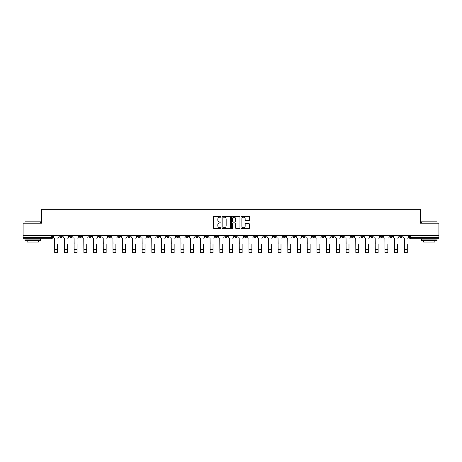 <?xml version="1.0" encoding="UTF-8"?>
<svg xmlns="http://www.w3.org/2000/svg" width="462" height="462" viewBox="0 0 462 462"><rect width="100%" height="100%" fill="white"/><g stroke="black" fill="none" stroke-linecap="round" stroke-linejoin="round"><path stroke-width="0.69" d="M221.038 216.77A0.427 0.427 0 0 0 220.611 216.343L214.114 216.343A0.612 0.612 0 0 0 213.508 216.955L213.508 227.957A0.612 0.612 0 0 0 214.114 228.569L220.611 228.569A0.427 0.427 0 0 0 221.038 228.136A0.427 0.427 0 0 0 220.611 227.708L219.768 227.708A1.958 1.958 0 0 1 217.816 225.756L217.816 224.838A1.958 1.958 0 0 1 219.768 222.88L220.611 222.88A0.427 0.427 0 0 0 221.038 222.453A0.427 0.427 0 0 0 220.611 222.026L219.768 222.026A1.958 1.958 0 0 1 217.816 220.068L217.816 219.155A1.958 1.958 0 0 1 219.768 217.198L220.611 217.198A0.427 0.427 0 0 0 221.038 216.77M322.031 236.278L322.031 235.591L322.031 236.278A1.247 1.247 0 0 0 323.273 237.52A1.247 1.247 0 0 1 322.031 236.278L324.52 236.278A1.247 1.247 0 0 1 323.273 237.52M302.604 235.591L302.604 236.278L305.093 236.278A1.247 1.247 0 0 1 303.852 237.52A1.247 1.247 0 0 1 302.604 236.278L302.604 235.591M292.891 236.278L292.891 235.591L292.891 236.278A1.247 1.247 0 0 0 294.138 237.52A1.247 1.247 0 0 1 292.891 236.278L295.38 236.278A1.247 1.247 0 0 1 294.138 237.52A1.247 1.247 0 0 0 295.38 236.278A1.247 1.247 0 0 1 294.138 237.52M283.177 236.278L283.177 235.591L283.177 236.278A1.247 1.247 0 0 0 284.425 237.52A1.247 1.247 0 0 1 283.177 236.278L285.666 236.278A1.247 1.247 0 0 1 284.425 237.52A1.247 1.247 0 0 0 285.666 236.278A1.247 1.247 0 0 1 284.425 237.52M254.036 236.278L254.036 235.591L254.036 236.278A1.247 1.247 0 0 0 255.284 237.52A1.247 1.247 0 0 1 254.036 236.278L256.526 236.278A1.247 1.247 0 0 1 255.284 237.52M244.323 235.591L244.323 236.278L246.818 236.278A1.247 1.247 0 0 1 245.57 237.52A1.247 1.247 0 0 1 244.323 236.278L244.323 235.591M234.609 235.591L234.609 236.278L237.104 236.278A1.247 1.247 0 0 1 235.857 237.52A1.247 1.247 0 0 1 234.609 236.278L234.609 235.591M224.896 235.591L224.896 236.278L227.391 236.278A1.247 1.247 0 0 1 226.143 237.52A1.247 1.247 0 0 1 224.896 236.278L224.896 235.591M215.182 236.278L215.182 235.591L215.182 236.278A1.247 1.247 0 0 0 216.43 237.52A1.247 1.247 0 0 1 215.182 236.278L217.677 236.278A1.247 1.247 0 0 1 216.43 237.52M195.761 235.591L195.761 236.278L198.25 236.278A1.247 1.247 0 0 1 197.003 237.52A1.247 1.247 0 0 1 195.761 236.278L195.761 235.591M186.047 236.278L186.047 235.591L186.047 236.278A1.247 1.247 0 0 0 187.289 237.52A1.247 1.247 0 0 1 186.047 236.278L188.536 236.278A1.247 1.247 0 0 1 187.289 237.52M79.198 235.591L79.198 236.278L81.693 236.278A1.247 1.247 0 0 1 80.446 237.52A1.247 1.247 0 0 1 79.198 236.278L79.198 235.591M248.862 220.651A0.612 0.612 0 0 0 249.474 220.039L249.474 216.955A0.612 0.612 0 0 0 248.862 216.343L241.649 216.343A0.612 0.612 0 0 0 241.037 216.955L241.037 227.957A0.612 0.612 0 0 0 241.649 228.569L248.862 228.569A0.612 0.612 0 0 0 249.474 227.957L249.474 224.226A0.612 0.612 0 0 0 248.862 223.614L245.772 223.614A0.612 0.612 0 0 0 245.166 224.226L245.166 226.074A1.634 1.634 0 0 1 243.532 227.708A1.634 1.634 0 0 1 241.892 226.074L241.892 218.832A1.634 1.634 0 0 1 243.532 217.198A1.634 1.634 0 0 1 245.166 218.832L245.166 220.039A0.612 0.612 0 0 0 245.772 220.651L248.862 220.651M23.1 235.591L23.1 223.204L41.655 223.204L41.655 209.315L420.345 209.315L420.345 223.204L438.9 223.204L438.9 235.591L23.1 235.591L23.1 237.52L52.553 237.52L52.553 235.591M230.463 216.955A0.612 0.612 0 0 0 229.857 216.343L222.644 216.343A0.612 0.612 0 0 0 222.031 216.955L222.031 227.957A0.612 0.612 0 0 0 222.644 228.569L229.857 228.569A0.612 0.612 0 0 0 230.463 227.957L230.463 216.955M232.143 216.343L239.356 216.343A0.612 0.612 0 0 1 239.969 216.955L239.969 227.957A0.612 0.612 0 0 1 239.356 228.569L236.273 228.569A0.612 0.612 0 0 1 235.66 227.957L235.66 223.493A0.612 0.612 0 0 0 235.048 222.88L233.004 222.88A0.612 0.612 0 0 0 232.392 223.493L232.392 228.136A0.427 0.427 0 0 1 231.964 228.569A0.427 0.427 0 0 1 231.537 228.136L231.537 216.955A0.612 0.612 0 0 1 232.143 216.343M409.447 235.591L409.447 237.52L438.9 237.52L438.9 238.767L410.695 238.767A1.247 1.247 0 0 1 409.447 237.52A1.247 1.247 0 0 0 410.695 238.767L410.695 235.591M438.9 235.591L438.9 237.52M52.553 237.52A1.247 1.247 0 0 1 51.305 238.767A1.247 1.247 0 0 0 52.553 237.52A1.247 1.247 0 0 1 51.305 238.767L23.1 238.767L23.1 237.52M402.229 235.591L402.229 236.278A1.247 1.247 0 0 1 400.981 237.52A1.247 1.247 0 0 1 399.734 236.278A1.247 1.247 0 0 0 400.981 237.52M399.734 235.591L399.734 236.278L402.229 236.278M392.515 235.591L392.515 236.278A1.247 1.247 0 0 1 391.268 237.52A1.247 1.247 0 0 1 390.02 236.278L392.515 236.278M390.02 235.591L390.02 236.278M382.802 235.591L382.802 236.278A1.247 1.247 0 0 1 381.554 237.52A1.247 1.247 0 0 1 380.307 236.278A1.247 1.247 0 0 0 381.554 237.52M380.307 235.591L380.307 236.278L382.802 236.278M373.088 235.591L373.088 236.278A1.247 1.247 0 0 1 371.841 237.52A1.247 1.247 0 0 1 370.599 236.278L373.088 236.278M370.599 235.591L370.599 236.278M363.375 235.591L363.375 236.278A1.247 1.247 0 0 1 362.127 237.52A1.247 1.247 0 0 1 360.886 236.278L363.375 236.278A1.247 1.247 0 0 1 362.127 237.52A1.247 1.247 0 0 0 363.375 236.278M360.886 235.591L360.886 236.278M353.661 235.591L353.661 236.278A1.247 1.247 0 0 1 352.414 237.52A1.247 1.247 0 0 1 351.172 236.278A1.247 1.247 0 0 0 352.414 237.52M351.172 235.591L351.172 236.278L353.661 236.278M343.947 235.591L343.947 236.278A1.247 1.247 0 0 1 342.7 237.52A1.247 1.247 0 0 1 341.458 236.278L343.947 236.278M341.458 235.591L341.458 236.278M334.234 235.591L334.234 236.278A1.247 1.247 0 0 1 332.987 237.52A1.247 1.247 0 0 1 331.745 236.278A1.247 1.247 0 0 0 332.987 237.52M331.745 235.591L331.745 236.278L334.234 236.278M324.52 235.591L324.52 236.278M314.807 235.591L314.807 236.278A1.247 1.247 0 0 1 313.559 237.52A1.247 1.247 0 0 1 312.318 236.278L314.807 236.278A1.247 1.247 0 0 1 313.559 237.52A1.247 1.247 0 0 0 314.807 236.278L314.807 235.591M312.318 235.591L312.318 236.278M305.093 235.591L305.093 236.278A1.247 1.247 0 0 1 303.852 237.52A1.247 1.247 0 0 0 305.093 236.278L305.093 235.591M295.38 235.591L295.38 236.278L295.38 235.591M285.666 235.591L285.666 236.278M275.953 235.591L275.953 236.278A1.247 1.247 0 0 1 274.711 237.52A1.247 1.247 0 0 1 273.464 236.278L275.953 236.278A1.247 1.247 0 0 1 274.711 237.52A1.247 1.247 0 0 0 275.953 236.278M273.464 235.591L273.464 236.278M266.239 235.591L266.239 236.278A1.247 1.247 0 0 1 264.997 237.52A1.247 1.247 0 0 1 263.75 236.278A1.247 1.247 0 0 0 264.997 237.52A1.247 1.247 0 0 0 266.239 236.278A1.247 1.247 0 0 1 264.997 237.52M263.75 235.591L263.75 236.278L266.239 236.278M256.526 235.591L256.526 236.278L256.526 235.591M246.818 235.591L246.818 236.278L246.818 235.591M237.104 235.591L237.104 236.278A1.247 1.247 0 0 1 235.857 237.52A1.247 1.247 0 0 0 237.104 236.278L237.104 235.591M227.391 235.591L227.391 236.278L227.391 235.591M217.677 235.591L217.677 236.278L217.677 235.591M207.964 235.591L207.964 236.278A1.247 1.247 0 0 1 206.716 237.52A1.247 1.247 0 0 1 205.475 236.278A1.247 1.247 0 0 0 206.716 237.52A1.247 1.247 0 0 0 207.964 236.278A1.247 1.247 0 0 1 206.716 237.52M205.475 235.591L205.475 236.278L207.964 236.278M198.25 235.591L198.25 236.278A1.247 1.247 0 0 1 197.003 237.52A1.247 1.247 0 0 0 198.25 236.278L198.25 235.591M188.536 235.591L188.536 236.278M178.823 235.591L178.823 236.278A1.247 1.247 0 0 1 177.575 237.52A1.247 1.247 0 0 1 176.334 236.278L178.823 236.278M176.334 235.591L176.334 236.278M169.109 235.591L169.109 236.278A1.247 1.247 0 0 1 167.862 237.52A1.247 1.247 0 0 1 166.62 236.278L169.109 236.278M166.62 235.591L166.62 236.278M159.396 235.591L159.396 236.278A1.247 1.247 0 0 1 158.148 237.52A1.247 1.247 0 0 1 156.907 236.278L159.396 236.278M156.907 235.591L156.907 236.278M149.682 235.591L149.682 236.278A1.247 1.247 0 0 1 148.441 237.52A1.247 1.247 0 0 1 147.193 236.278L149.682 236.278L149.682 235.591M147.193 235.591L147.193 236.278M139.969 235.591L139.969 236.278A1.247 1.247 0 0 1 138.727 237.52A1.247 1.247 0 0 1 137.48 236.278L139.969 236.278M137.48 235.591L137.48 236.278M130.255 235.591L130.255 236.278A1.247 1.247 0 0 1 129.013 237.52A1.247 1.247 0 0 1 127.766 236.278L130.255 236.278M127.766 235.591L127.766 236.278M120.542 235.591L120.542 236.278A1.247 1.247 0 0 1 119.3 237.52A1.247 1.247 0 0 1 118.053 236.278L120.542 236.278M118.053 235.591L118.053 236.278M110.828 235.591L110.828 236.278A1.247 1.247 0 0 1 109.586 237.52A1.247 1.247 0 0 1 108.339 236.278L110.828 236.278M108.339 235.591L108.339 236.278M101.114 235.591L101.114 236.278A1.247 1.247 0 0 1 99.873 237.52A1.247 1.247 0 0 1 98.625 236.278A1.247 1.247 0 0 0 99.873 237.52M98.625 235.591L98.625 236.278L101.114 236.278M91.401 235.591L91.401 236.278A1.247 1.247 0 0 1 90.159 237.52A1.247 1.247 0 0 1 88.912 236.278L91.401 236.278M88.912 235.591L88.912 236.278M81.693 235.591L81.693 236.278A1.247 1.247 0 0 1 80.446 237.52A1.247 1.247 0 0 0 81.693 236.278M71.98 235.591L71.98 236.278A1.247 1.247 0 0 1 70.732 237.52A1.247 1.247 0 0 1 69.485 236.278A1.247 1.247 0 0 0 70.732 237.52A1.247 1.247 0 0 0 71.98 236.278A1.247 1.247 0 0 1 70.732 237.52M69.485 235.591L69.485 236.278L71.98 236.278M62.266 235.591L62.266 236.278A1.247 1.247 0 0 1 61.019 237.52A1.247 1.247 0 0 1 59.771 236.278L62.266 236.278L62.266 235.591M59.771 235.591L59.771 236.278M223.313 217.198A0.427 0.427 0 0 0 222.886 217.625L222.886 227.281A0.427 0.427 0 0 0 223.313 227.708L224.203 227.708A1.958 1.958 0 0 0 226.155 225.756L226.155 219.155A1.958 1.958 0 0 0 224.203 217.198L223.313 217.198M235.66 218.861A1.634 1.634 0 0 0 234.026 217.227A1.634 1.634 0 0 0 232.392 218.861L232.392 221.413A0.612 0.612 0 0 0 233.004 222.026L235.048 222.026A0.612 0.612 0 0 0 235.66 221.413L235.66 218.861M53.39 236.902L53.39 235.591L53.39 236.902A1.247 1.247 0 0 0 54.637 238.144L54.73 244.057M54.637 238.144L54.73 252.685L57.594 252.685L57.594 244.057M58.934 236.902L58.934 235.591L58.934 236.902A1.247 1.247 0 0 1 57.686 238.144M63.103 236.902L63.103 235.591L63.103 236.902A1.247 1.247 0 0 0 64.351 238.144L64.443 244.057M64.351 238.144L64.443 252.685L67.308 252.685L67.308 244.057M68.647 236.902L68.647 235.591L68.647 236.902A1.247 1.247 0 0 1 67.4 238.144M72.817 236.902L72.817 235.591L72.817 236.902A1.247 1.247 0 0 0 74.064 238.144L74.157 244.057M74.064 238.144L74.157 252.685L77.021 252.685L77.021 244.057M78.361 236.902L78.361 235.591L78.361 236.902A1.247 1.247 0 0 1 77.114 238.144M82.531 236.902L82.531 235.591L82.531 236.902A1.247 1.247 0 0 0 83.778 238.144L83.87 244.057M83.778 238.144L83.87 252.685L86.735 252.685L86.735 244.057M88.075 236.902L88.075 235.591L88.075 236.902A1.247 1.247 0 0 1 86.827 238.144M24.965 221.829L40.535 221.829L24.965 221.829L24.965 223.204M40.535 240.633L24.965 240.633L24.965 239.079L40.535 239.079L40.535 240.633M38.358 240.633L38.358 242.065L27.148 242.065L27.148 240.633M421.465 221.829L437.035 221.829L421.465 221.829L421.465 223.204M437.035 240.633L421.465 240.633L421.465 239.079L437.035 239.079L437.035 240.633M434.852 240.633L434.852 242.065L423.642 242.065L423.642 240.633M92.244 236.902L92.244 235.591L92.244 236.902A1.247 1.247 0 0 0 93.491 238.144L93.584 244.057M93.491 238.144L93.584 252.685L96.448 252.685L96.448 244.057M97.788 236.902L97.788 235.591L97.788 236.902A1.247 1.247 0 0 1 96.541 238.144M101.958 236.902L101.958 235.591L101.958 236.902A1.247 1.247 0 0 0 103.205 238.144L103.297 244.057M103.205 238.144L103.297 252.685L106.162 252.685L106.162 244.057M107.502 236.902L107.502 235.591L107.502 236.902A1.247 1.247 0 0 1 106.254 238.144M111.671 236.902L111.671 235.591L111.671 236.902A1.247 1.247 0 0 0 112.919 238.144L113.011 244.057M112.919 238.144L113.011 252.685L115.875 252.685L115.875 244.057M117.209 236.902L117.209 235.591L117.209 236.902A1.247 1.247 0 0 1 115.968 238.144M121.385 236.902L121.385 235.591L121.385 236.902A1.247 1.247 0 0 0 122.632 238.144L122.725 244.057M122.632 238.144L122.725 252.685L125.589 252.685L125.589 244.057M126.923 236.902L126.923 235.591L126.923 236.902A1.247 1.247 0 0 1 125.681 238.144M131.098 236.902L131.098 235.591L131.098 236.902A1.247 1.247 0 0 0 132.34 238.144L132.438 244.057M132.34 238.144L132.438 252.685L135.302 252.685L135.302 244.057M136.637 236.902L136.637 235.591L136.637 236.902A1.247 1.247 0 0 1 135.395 238.144M140.812 236.902L140.812 235.591L140.812 236.902A1.247 1.247 0 0 0 142.053 238.144L142.152 244.057M142.053 238.144L142.152 252.685L145.016 252.685L145.016 244.057M146.35 236.902L146.35 235.591L146.35 236.902A1.247 1.247 0 0 1 145.108 238.144M150.525 236.902L150.525 235.591L150.525 236.902A1.247 1.247 0 0 0 151.767 238.144L151.859 244.057M151.767 238.144L151.859 252.685L154.724 252.685L154.724 244.057M156.064 236.902L156.064 235.591L156.064 236.902A1.247 1.247 0 0 1 154.822 238.144M160.239 236.902L160.239 235.591L160.239 236.902A1.247 1.247 0 0 0 161.481 238.144L161.573 244.057M161.481 238.144L161.573 252.685L164.437 252.685L164.437 244.057M165.777 236.902L165.777 235.591L165.777 236.902A1.247 1.247 0 0 1 164.536 238.144M169.952 236.902L169.952 235.591L169.952 236.902A1.247 1.247 0 0 0 171.194 238.144L171.287 244.057M171.194 238.144L171.287 252.685L174.151 252.685L174.151 244.057M175.491 236.902L175.491 235.591L175.491 236.902A1.247 1.247 0 0 1 174.249 238.144M179.666 236.902L179.666 235.591L179.666 236.902A1.247 1.247 0 0 0 180.908 238.144L181 244.057M180.908 238.144L181 252.685L183.864 252.685L183.864 244.057M185.204 236.902L185.204 235.591L185.204 236.902A1.247 1.247 0 0 1 183.957 238.144M189.374 236.902L189.374 235.591L189.374 236.902A1.247 1.247 0 0 0 190.621 238.144L190.714 244.057M190.621 238.144L190.714 252.685L193.578 252.685L193.578 244.057M194.918 236.902L194.918 235.591L194.918 236.902A1.247 1.247 0 0 1 193.67 238.144M199.087 236.902L199.087 235.591L199.087 236.902A1.247 1.247 0 0 0 200.335 238.144L200.427 244.057M200.335 238.144L200.427 252.685L203.292 252.685L203.292 244.057M204.631 236.902L204.631 235.591L204.631 236.902A1.247 1.247 0 0 1 203.384 238.144M208.801 236.902L208.801 235.591L208.801 236.902A1.247 1.247 0 0 0 210.048 238.144L210.141 244.057M210.048 238.144L210.141 252.685L213.005 252.685L213.005 244.057M214.345 236.902L214.345 235.591L214.345 236.902A1.247 1.247 0 0 1 213.097 238.144M218.514 236.902L218.514 235.591L218.514 236.902A1.247 1.247 0 0 0 219.762 238.144L219.854 244.057M219.762 238.144L219.854 252.685L222.719 252.685L222.719 244.057M224.058 236.902L224.058 235.591L224.058 236.902A1.247 1.247 0 0 1 222.811 238.144M228.228 236.902L228.228 235.591L228.228 236.902A1.247 1.247 0 0 0 229.475 238.144L229.568 244.057M229.475 238.144L229.568 252.685L232.432 252.685L232.432 244.057M233.772 236.902L233.772 235.591L233.772 236.902A1.247 1.247 0 0 1 232.525 238.144M237.942 236.902L237.942 235.591L237.942 236.902A1.247 1.247 0 0 0 239.189 238.144L239.281 244.057M239.189 238.144L239.281 252.685L242.146 252.685L242.146 244.057M243.486 236.902L243.486 235.591L243.486 236.902A1.247 1.247 0 0 1 242.238 238.144M247.655 236.902L247.655 235.591L247.655 236.902A1.247 1.247 0 0 0 248.903 238.144L248.995 244.057M248.903 238.144L248.995 252.685L251.859 252.685L251.859 244.057M253.199 236.902L253.199 235.591L253.199 236.902A1.247 1.247 0 0 1 251.952 238.144M257.369 236.902L257.369 235.591L257.369 236.902A1.247 1.247 0 0 0 258.616 238.144L258.708 244.057M258.616 238.144L258.708 252.685L261.573 252.685L261.573 244.057M262.913 236.902L262.913 235.591L262.913 236.902A1.247 1.247 0 0 1 261.665 238.144M267.082 236.902L267.082 235.591L267.082 236.902A1.247 1.247 0 0 0 268.33 238.144L268.422 244.057M268.33 238.144L268.422 252.685L271.286 252.685L271.286 244.057M272.626 236.902L272.626 235.591L272.626 236.902A1.247 1.247 0 0 1 271.379 238.144M276.796 236.902L276.796 235.591L276.796 236.902A1.247 1.247 0 0 0 278.043 238.144L278.136 244.057M278.043 238.144L278.136 252.685L281 252.685L281 244.057M282.334 236.902L282.334 235.591L282.334 236.902A1.247 1.247 0 0 1 281.092 238.144M286.509 236.902L286.509 235.591L286.509 236.902A1.247 1.247 0 0 0 287.751 238.144L287.849 244.057M287.751 238.144L287.849 252.685L290.714 252.685L290.714 244.057M292.048 236.902L292.048 235.591L292.048 236.902A1.247 1.247 0 0 1 290.806 238.144M296.223 236.902L296.223 235.591L296.223 236.902A1.247 1.247 0 0 0 297.464 238.144L297.563 244.057M297.464 238.144L297.563 252.685L300.427 252.685L300.427 244.057M301.761 236.902L301.761 235.591L301.761 236.902A1.247 1.247 0 0 1 300.519 238.144M305.936 236.902L305.936 235.591L305.936 236.902A1.247 1.247 0 0 0 307.178 238.144L307.276 244.057M307.178 238.144L307.276 252.685L310.141 252.685L310.141 244.057M311.475 236.902L311.475 235.591L311.475 236.902A1.247 1.247 0 0 1 310.233 238.144M315.65 236.902L315.65 235.591L315.65 236.902A1.247 1.247 0 0 0 316.892 238.144L316.984 244.057M316.892 238.144L316.984 252.685L319.848 252.685L319.848 244.057M321.188 236.902L321.188 235.591L321.188 236.902A1.247 1.247 0 0 1 319.947 238.144M325.363 236.902L325.363 235.591L325.363 236.902A1.247 1.247 0 0 0 326.605 238.144L326.698 244.057M326.605 238.144L326.698 252.685L329.562 252.685L329.562 244.057M330.902 236.902L330.902 235.591L330.902 236.902A1.247 1.247 0 0 1 329.66 238.144M335.077 236.902L335.077 235.591L335.077 236.902A1.247 1.247 0 0 0 336.319 238.144L336.411 244.057M336.319 238.144L336.411 252.685L339.275 252.685L339.275 244.057M340.615 236.902L340.615 235.591L340.615 236.902A1.247 1.247 0 0 1 339.368 238.144M344.791 236.902L344.791 235.591L344.791 236.902A1.247 1.247 0 0 0 346.032 238.144L346.125 244.057M346.032 238.144L346.125 252.685L348.989 252.685L348.989 244.057M350.329 236.902L350.329 235.591L350.329 236.902A1.247 1.247 0 0 1 349.081 238.144M354.498 236.902L354.498 235.591L354.498 236.902A1.247 1.247 0 0 0 355.746 238.144L355.838 244.057M355.746 238.144L355.838 252.685L358.703 252.685L358.703 244.057M360.042 236.902L360.042 235.591L360.042 236.902A1.247 1.247 0 0 1 358.795 238.144M364.212 236.902L364.212 235.591L364.212 236.902A1.247 1.247 0 0 0 365.459 238.144L365.552 244.057M365.459 238.144L365.552 252.685L368.416 252.685L368.416 244.057M369.756 236.902L369.756 235.591L369.756 236.902A1.247 1.247 0 0 1 368.509 238.144M373.925 236.902L373.925 235.591L373.925 236.902A1.247 1.247 0 0 0 375.173 238.144L375.265 244.057M375.173 238.144L375.265 252.685L378.13 252.685L378.13 244.057M379.469 236.902L379.469 235.591L379.469 236.902A1.247 1.247 0 0 1 378.222 238.144M383.639 236.902L383.639 235.591L383.639 236.902A1.247 1.247 0 0 0 384.886 238.144L384.979 244.057M384.886 238.144L384.979 252.685L387.843 252.685L387.843 244.057M389.183 236.902L389.183 235.591L389.183 236.902A1.247 1.247 0 0 1 387.936 238.144M393.353 236.902L393.353 235.591L393.353 236.902A1.247 1.247 0 0 0 394.6 238.144L394.692 244.057M394.6 238.144L394.692 252.685L397.557 252.685L397.557 244.057M398.897 236.902L398.897 235.591L398.897 236.902A1.247 1.247 0 0 1 397.649 238.144M403.066 236.902L403.066 235.591L403.066 236.902A1.247 1.247 0 0 0 404.314 238.144L404.406 244.057M404.314 238.144L404.406 252.685L407.27 252.685L407.27 244.057M408.61 236.902L408.61 235.591L408.61 236.902A1.247 1.247 0 0 1 407.363 238.144M51.305 235.591L51.305 238.767M410.695 238.767A1.247 1.247 0 0 1 409.447 237.52M57.594 249.538L54.73 249.538M67.308 249.538L64.443 249.538M77.021 249.538L74.157 249.538M86.735 249.538L83.87 249.538M96.448 249.538L93.584 249.538M106.162 249.538L103.297 249.538M115.875 249.538L113.011 249.538M125.589 249.538L122.725 249.538M135.302 249.538L132.438 249.538M145.016 249.538L142.152 249.538M154.724 249.538L151.859 249.538M164.437 249.538L161.573 249.538M174.151 249.538L171.287 249.538M183.864 249.538L181 249.538M193.578 249.538L190.714 249.538M203.292 249.538L200.427 249.538M213.005 249.538L210.141 249.538M222.719 249.538L219.854 249.538M232.432 249.538L229.568 249.538M242.146 249.538L239.281 249.538M251.859 249.538L248.995 249.538M261.573 249.538L258.708 249.538M271.286 249.538L268.422 249.538M281 249.538L278.136 249.538M290.714 249.538L287.849 249.538M300.427 249.538L297.563 249.538M310.141 249.538L307.276 249.538M319.848 249.538L316.984 249.538M329.562 249.538L326.698 249.538M339.275 249.538L336.411 249.538M348.989 249.538L346.125 249.538M358.703 249.538L355.838 249.538M368.416 249.538L365.552 249.538M378.13 249.538L375.265 249.538M387.843 249.538L384.979 249.538M397.557 249.538L394.692 249.538M407.27 249.538L404.406 249.538M40.535 223.204L40.535 221.829M36.983 239.079L36.983 238.767M28.517 239.079L28.517 238.767M437.035 223.204L437.035 221.829M433.483 239.079L433.483 238.767M425.017 239.079L425.017 238.767"/></g></svg>
